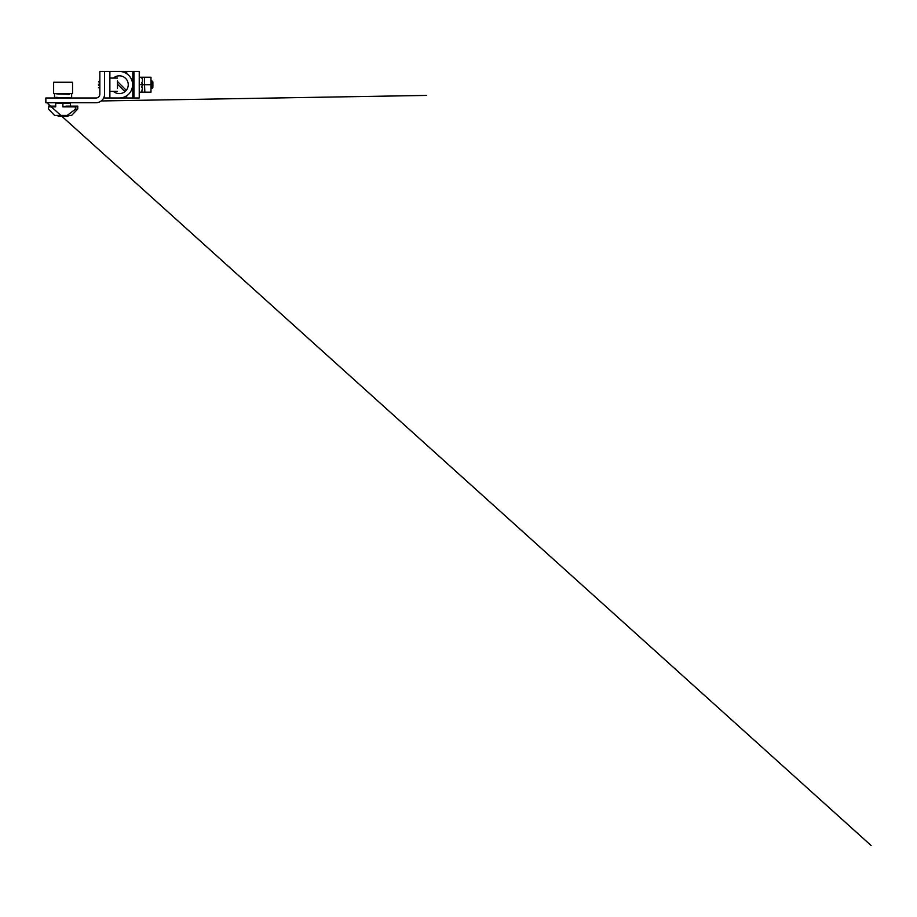 <?xml version="1.0" encoding="UTF-8"?>
<svg xmlns="http://www.w3.org/2000/svg" width="917" height="917" viewBox="0 0 917 917"><rect width="100%" height="100%" fill="white"/><g stroke="black" fill="none" stroke-linecap="round" stroke-linejoin="round"><path stroke-width="1.38" d="M104.572 71.457L104.572 94.187A8.528 8.528 0 0 1 96.044 102.715L45.85 102.715L45.85 97.981L96.044 97.981A3.794 3.794 0 0 0 99.838 94.187L99.838 71.457L104.572 71.457L104.572 97.981L119.348 97.981A13.262 13.262 0 0 0 132.61 84.719A13.262 13.262 0 0 0 119.348 71.457L104.572 71.457M113.41 91.345A8.906 8.906 0 0 0 128.254 84.719A8.906 8.906 0 0 0 113.41 78.083M114.052 78.083L113.456 78.083M117.456 84.158L124.941 91.643L126.271 90.302L117.456 81.487M109.88 71.457L109.88 97.981M98.509 85.201L98.509 84.238M99.46 85.361L99.838 80.925M117.456 80.983L117.456 88.445M99.46 84.077L99.46 80.925L98.509 81.877M58.356 116.356L57.404 115.416L58.356 116.356L67.824 116.356L68.775 115.416M56.716 93.889L69.428 94.268M54.665 97.42L57.404 97.5M68.775 103.289L68.775 102.715M53.622 93.626L53.622 82.266L72.558 82.266L72.558 93.626L53.622 93.626M71.503 97.798L68.775 97.924M68.993 97.878L58.069 97.511L68.775 97.855M56.739 97.317L58.069 97.511M62.895 106.888L66.196 106.131L77.773 106.131L77.773 106.888L77.59 106.131L77.429 106.888L75.893 106.131L75.4 106.888L62.895 106.888L62.895 103.289L55.696 103.289L55.696 106.888L48.406 106.888L48.406 108.974L54.562 115.416L71.606 115.416L77.773 108.974L75.4 109.261L67.17 115.416M48.406 106.888L48.406 106.131L55.696 106.131L55.696 103.289M77.693 106.888L77.773 108.974L75.4 109.261L75.4 106.888M62.895 103.289L70.471 103.289L70.471 106.131M76.317 106.888L77.429 106.888M133.928 71.457L133.928 97.981L132.816 97.981L132.816 71.457L139.235 71.457L139.235 97.981L133.928 97.981M114.178 71.457L132.816 71.457M114.178 97.981L132.816 97.981M152.875 86.656L152.875 81.877L151.924 80.925L151.924 82.14M151.924 87.298L151.924 80.925L150.984 80.925M152.875 82.782L152.875 81.877M141.699 91.436L142.456 92.193L150.984 92.193L150.984 84.719L144.542 84.719L144.829 92.193M139.235 77.234L142.456 77.234L141.699 77.991L142.456 78.747L142.456 81.785L141.699 82.541L142.456 84.719L144.542 84.719L144.542 77.234L150.984 77.234L150.984 84.719M142.456 77.234L144.542 77.234M142.456 84.719L141.699 87.081L142.456 87.837L141.791 91.54L142.456 92.193L139.235 92.193M426.428 95.425L101.237 100.95M45.85 101.89L871.15 845.543M126.684 71.457L126.684 73.669M126.684 95.769L126.684 97.981M139.235 84.616L142.456 84.616M98.509 87.562L99.838 88.502M109.88 91.345L117.456 91.345M109.88 78.083L117.456 78.083M71.641 94.222L71.641 97.821M71.641 94.187L71.641 97.787M54.539 93.798L54.539 97.397M151.924 88.502L152.875 87.562L150.984 88.502"/></g></svg>
